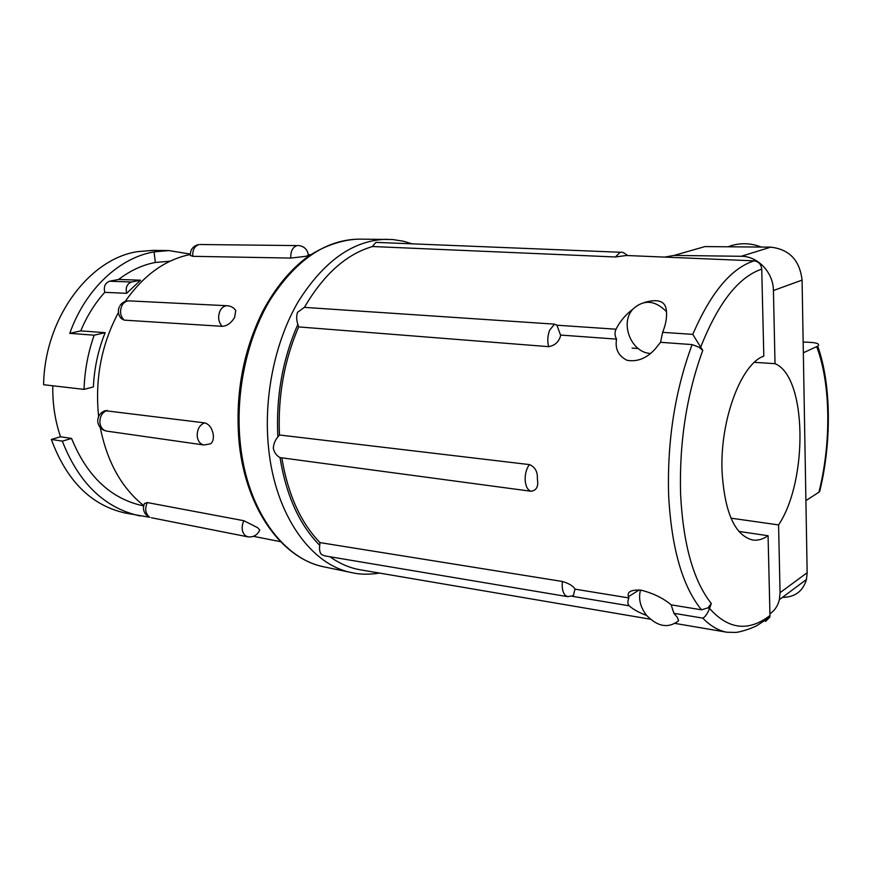 <?xml version="1.0" encoding="UTF-8"?>
<svg xmlns="http://www.w3.org/2000/svg" width="872" height="872" viewBox="0 0 872 872"><rect width="100%" height="100%" fill="white"/><g stroke="black" fill="none" stroke-linecap="round" stroke-linejoin="round"><path stroke-width="1.31" d="M754.117 260.859L626.379 255.496L615.403 256.978L372.562 246.525C346.369 254.134 323.654 274.418 304.415 307.38L554.538 324.144L556.914 325.212L616.024 329.202C614.542 332.515 614.716 335.818 616.558 339.121C614.88 348.898 618.357 355.94 627.001 360.267C637.192 362.087 646.501 358.425 654.916 349.291L660.529 342.304L662.633 332.341L692.782 334.379C710.822 292.621 731.27 268.118 754.117 260.859C758.629 261.513 761.169 264.271 761.736 269.132C738.54 276.936 718.19 302.944 700.685 347.132L699.082 347.241L702.767 350.402L700.826 347.372M615.403 256.978L620.025 252.422L621.126 252.291L377.086 242.416L375.778 242.525L372.224 246.623M632.08 348.113L638.162 348.484M769.976 615.534L769.802 617.202L756.7 625.736C749.615 629.301 739.02 632.276 735.739 632.429L726.867 632.233C718.408 630.641 710.375 625.933 702.767 618.128C705.045 617.147 707.312 613.932 709.568 608.471C728.382 629.573 748.514 631.928 769.976 615.534L768.069 535.735C762.913 539.299 757.779 540.727 752.656 540.008C734.834 535.463 724.632 512.594 722.049 471.392C719.847 420.282 741.189 363.57 763.807 356.168L761.736 269.132M629.192 605.822C633.366 609.506 639.187 612.711 646.643 615.447C657.815 626.859 668.464 628.625 678.612 620.733L677.239 617.256L673.893 613.299L671.157 604.852C663.57 598.366 653.706 593.494 641.574 590.257C631.361 589.472 626.968 591.63 628.407 596.699L628.876 597.941C627.437 601.429 627.535 604.056 629.192 605.822L572.403 596.328L573.318 595.707L575.029 588.96C572.806 585.777 568.609 583.281 562.418 581.482L320.002 542.613L319.73 545.316C319.163 549.458 319.741 552.51 321.463 554.472L324.722 555.878L567.628 596.655L565.187 595.26C562.647 592.284 561.721 587.684 562.418 581.482M273.307 448.404C274.44 452.775 276.675 455.838 280.01 457.593L531.081 491.263C536.585 490.424 538.678 486.336 537.348 479.011C537.784 471.796 535.135 466.989 529.402 464.591L279.454 434.986L277.863 436.894C275.051 440.273 273.536 444.11 273.307 448.404M304.481 307.26L297.516 312.34C296.306 316.089 296.425 320.111 297.864 324.395L298.66 326.913L548.652 346.664C554.908 345.563 558.919 341.857 560.685 335.524L556.914 325.212M699.082 347.241L692.128 344.593L660.529 342.304M197.813 244.77C192.69 246.416 190.205 249.981 190.347 255.452L192.799 256.324L290.823 258.068L305.854 256.314L308.47 255.267M204.637 422.876L204.342 422.964C199.35 425.198 196.985 429.711 197.246 436.523C198.031 441.385 200.266 444.208 203.939 444.993L210.675 443.783C212.812 442.017 213.684 439.052 213.291 434.899C212.158 428.174 209.269 424.173 204.637 422.876L105.087 410.69C100.127 412.663 97.686 416.304 97.751 421.623M243.844 520.715L243.67 521.053C241.206 527.124 241.751 531.996 245.294 535.648L247.746 536.814C253.283 537.479 257.295 535.223 259.769 530.045L257.556 527.636L243.844 520.715L147.368 502.577L144.469 503.558C142.659 507.995 143.368 511.908 146.627 515.298M121.328 318.574L124.195 320.133L222.218 326.335C227.123 325.997 231.254 323.011 234.623 317.375L235.767 310.465L234.274 308.688M94.165 335.197L105.163 332.668C98.231 349.803 94.296 367.886 93.38 386.928L84.039 389.381C84.66 370.6 88.039 352.539 94.165 335.197L69.76 333.355C85.445 289.057 119.431 257.709 154.061 251.877L155.347 262.461L170.127 261.186M84.039 389.381L43.6 384.726C44.581 318.291 89.282 258.657 137.721 251.627L153.167 250.362L168.95 250.58L154.072 251.877M143.684 505.902L143.237 505.825C110.951 498.882 87.069 476.417 71.569 438.442L62.315 441.134L51.339 439.433C66.686 480.984 91.397 505.542 125.481 513.074L149.853 517.303M62.315 441.134C78.796 483.164 104.662 508.103 139.891 515.93M190.292 254.09L168.95 250.58M71.569 438.442L60.528 436.763L51.339 439.433M52.8 385.784C52.473 403.769 55.056 420.762 60.528 436.763M69.76 333.355L80.747 330.891C86.938 316.046 94.95 303.194 104.76 292.338C103.496 286.659 105.098 282.953 109.589 281.22L118.657 279.443C130.288 270.549 142.518 264.892 155.347 262.461M105.163 332.668L80.747 330.891M126.647 293.319C125.383 287.542 126.996 283.782 131.487 282.016L140.555 280.217L126.647 293.319L104.76 292.338M140.555 280.217L118.657 279.443M143.749 505.586C121.709 488.091 107.212 462.095 100.269 427.618M98.612 416.533C94.819 379.069 101.425 344.407 118.429 312.568M125.208 301.45C143.553 275.214 165.255 259.562 190.292 254.504M805.902 500.626L819.615 491.743L820.41 488.407M803.156 342.107C815.898 342.227 820.748 343.579 817.707 346.151L803.341 352.779M691.016 250.569L704.87 246.591L770.706 247.147C789.313 249.283 799.766 260.27 802.077 280.108L807.156 572.719L806.458 579.477C802.938 591.303 794.926 597.276 782.402 597.385M664.617 257.109L674.067 255.42L741.211 256.292C757.768 256.085 773.399 272.511 773.42 290.529L775.023 363.668C806.982 376.671 808.333 480.407 778.576 524.911L780.058 592.677L779.383 599.642C777.911 605.757 774.761 610.498 769.932 613.844M730.954 518.164L778.576 524.911M754.378 362.338L775.023 363.668M279.454 434.986C277.776 396.564 284.174 360.539 298.66 326.913M320.002 542.613C300.764 522.775 288.054 494.675 281.874 458.301M616.558 339.121L560.87 335.088M575.248 589.189L628.876 597.941M671.157 604.852L701.513 609.811L708.01 607.849L709.568 608.471M702.767 350.402C686.558 394.831 679.168 442.758 680.585 494.162C683.19 544.488 693.436 580.926 711.29 603.479L708.01 607.849M711.29 603.479L709.688 608.111M700.685 347.132L692.782 334.379M702.767 618.128L673.893 613.299M329.899 556.75C339.372 563.465 349.28 567.781 359.613 569.688L650.316 619.196M650.49 353.465C631.361 352.757 619.611 323.414 632.778 309.298L632.625 309.342C625.344 314.988 619.807 321.605 616.024 329.202M662.633 332.341C665.707 324.722 666.993 317.822 666.459 311.631C666.012 301.298 658.545 298.289 644.07 302.584M646.643 615.447C640.266 607.206 638.228 598.748 640.528 590.093M769.802 617.202L765.551 621.42M768.069 535.735L738.813 531.408M632.941 309.102C643.776 299.26 654.948 300.099 666.459 311.631M387.201 239.288C353.814 239.844 324.231 260.532 298.431 301.331C274.844 341.486 263.268 397.719 268.609 448.372C275.345 515.766 311.555 565.285 352.07 572.686L324.58 566.985C283.792 559.508 247.321 510.676 240.41 444.458C234.939 394.678 246.416 339.481 270.015 300.066C295.815 259.998 325.518 239.68 359.122 239.124L392.683 239.528L403.453 241.228L412.107 243.833M280.01 457.593C286.267 495.699 299.51 524.944 319.73 545.316M548.652 346.664C547.202 341.094 547.562 335.567 549.72 330.063L554.538 324.144M701.513 609.811C682.471 586.464 671.516 548.357 668.639 495.492C667.058 441.439 674.895 391.136 692.128 344.593M531.081 491.263C527.713 490.184 525.751 486.554 525.173 480.385C524.944 474.041 526.35 468.776 529.402 464.591M192.799 256.324L192.756 255.965C192.516 249.817 194.62 246.035 199.056 244.607L198.5 244.64M290.823 258.068L290.779 257.687C290.594 251.136 292.709 247.103 297.112 245.588L200.113 244.52M97.86 422.473C98.928 427.258 101.871 430.136 106.7 431.106C103.005 430.332 100.749 427.672 99.931 423.116C99.615 416.74 101.959 412.532 106.94 410.483L107.245 410.407M147.75 516.202L148.938 516.616C145.341 513.128 144.752 508.561 147.194 502.882L147.368 502.577M124.195 320.133L123.944 319.915C120.151 315.74 119.529 310.857 122.091 305.265C123.889 302.301 126.255 300.829 129.176 300.873C125.241 300.807 122.167 302.399 119.955 305.636M222.218 326.335L221.979 326.117C218.229 321.67 217.651 316.449 220.235 310.476C222.055 307.293 224.42 305.712 227.33 305.745L129.176 300.873M131.487 282.016L109.589 281.22M818.906 492.255C831.387 442.976 830.809 383.604 816.693 346.696M674.067 255.42L704.87 246.591M741.211 256.292L770.706 247.147M773.42 290.529L802.077 280.108M780.058 592.677L807.156 572.719M297.864 324.395C282.539 359.319 275.868 396.825 277.863 436.894M324.58 566.985C282.386 558.887 246.329 509.771 239.277 444.11M352.07 572.686C359.918 574.55 369.074 574.681 379.56 573.078M567.628 596.655L573.318 595.707M761.332 247.07C750.051 242.721 738.955 242.634 728.044 246.787M310.737 254.711L308.405 254.679M203.939 444.993L106.7 431.106M247.746 536.814L151.412 517.75M119.301 306.824C117.567 311.13 118.243 315.054 121.317 318.585M235.767 310.465C233.652 307.576 230.84 306.007 227.33 305.745M308.503 255.638C307.598 249.49 304.154 246.1 298.159 245.49M280.501 541.665L253.436 536.335M819.615 491.743C831.812 442.464 831.288 383.963 817.707 346.151M779.383 599.642L806.458 579.477M628.407 596.699L639.22 589.941M675.179 623.436L726.888 632.244M627.633 255.55C624.232 252.836 622.052 251.757 621.126 252.291M239.211 443.565C234.851 395.725 242.808 351.427 263.072 310.672C274.745 288.97 288.621 271.759 304.699 259.038C318.618 248.346 339.873 239.528 359.122 239.124"/></g></svg>

